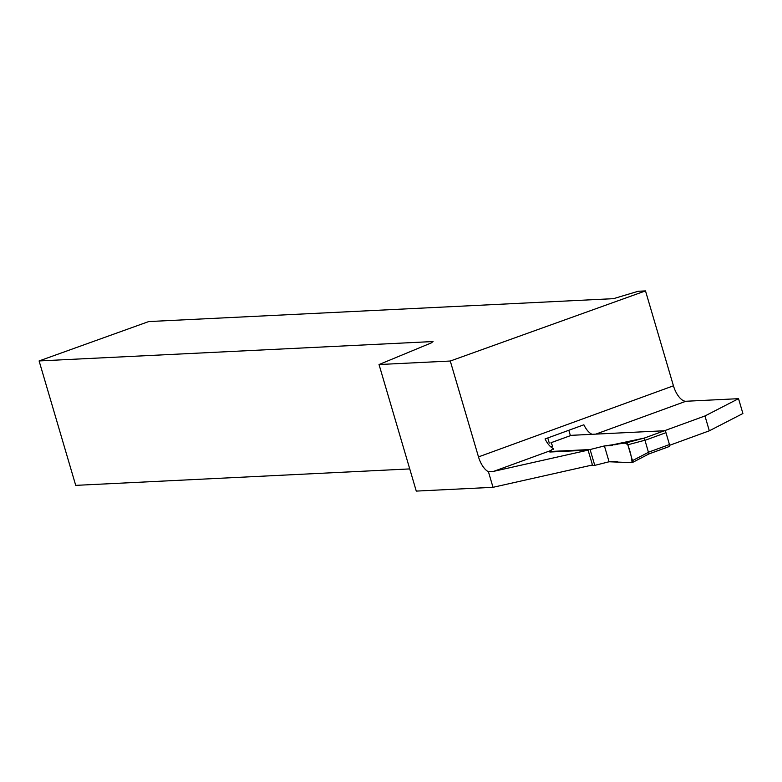 <?xml version="1.0" encoding="UTF-8"?>
<svg xmlns="http://www.w3.org/2000/svg" width="782" height="782" viewBox="0 0 782 782"><rect width="100%" height="100%" fill="white"/><g stroke="black" fill="none" stroke-linecap="round" stroke-linejoin="round"><path stroke-width="1.17" d="M551.154 450.403L493.843 471.302L588.084 450.139L549.824 452.025L549.678 451.527L590.097 449.533L604.418 445.935L612.15 445.554L612.961 444.733L626.216 442.856A2.082 0.938 -110 0 1 627.819 444.782L632.472 460.618L648.454 452.328L648.992 453.902L669.069 446.581A2.082 0.938 -110 0 0 669.197 446.551A2.082 0.938 -110 0 0 669.46 444.557L665.971 432.681A2.082 0.938 -110 0 0 664.407 430.745L571.3 435.33A2.082 0.938 -110 0 0 571.173 435.359A2.082 0.938 -110 0 0 571.056 435.427M550.968 442.759L552.698 446.014L550.753 446.825M553.128 448.467L549.678 451.527M612.961 444.733L644.339 438.067L648.454 452.328M632.472 460.618A2.082 0.938 70 0 1 632.267 462.592A2.082 0.938 70 0 1 632.042 462.641L618.083 462.113L632.042 462.641C631.748 457.646 630.341 451.693 627.819 444.782C622.755 440.628 617.927 445.349 612.961 444.733L604.418 445.935L609.08 461.771L618.083 462.113L616.812 461.39L609.08 461.771L604.418 445.935M589.589 465.622L594.76 465.368L609.08 461.771M552.698 446.014L550.489 446.59M594.76 465.368L590.097 449.533M626.216 442.856L644.251 438.067M627.819 444.782L644.896 440.246M673.439 385.809L478.496 456.903L450.276 361.03L645.502 290.904L673.439 385.809A16.637 7.537 70 0 0 685.892 401.264L738.531 398.673L742.9 413.512L709.323 430.814L669.607 445.3M709.323 430.814L704.963 415.965L664.436 430.745M493.843 471.302L488.437 471.751L493.012 487.313L592.453 464.987L588.084 450.139M493.012 487.313L416.268 491.096L379.026 364.539L450.276 361.03M738.531 398.673L704.963 415.965M553.275 449.269L552.6 448.115A16.637 7.537 70 0 1 545.074 438.937L583.861 424.792A16.637 7.537 -110 0 0 592.101 434.313M478.496 456.903A16.637 7.537 -110 0 0 488.437 471.751M645.502 290.904L638.19 291.266L613.489 298.665L148.746 321.558L39.1 360.942L433.052 341.538L431.126 342.985L379.026 364.539M409.739 468.917L75.717 485.368L39.1 360.942M568.827 430.276L570.401 435.642M547.771 437.959L549.287 443.12M664.407 430.745L644.339 438.067M571.3 435.33L551.232 442.651M665.971 432.681L644.915 440.354M669.46 444.557L648.405 452.231M685.892 401.264L595.776 434.127M551.056 442.69L571.173 435.359M648.982 453.931L669.197 446.551M648.992 453.922L632.267 462.592"/></g></svg>
